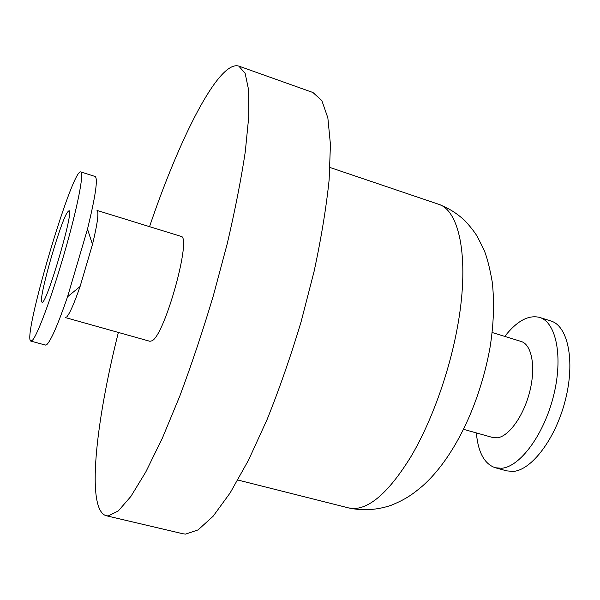 <?xml version="1.0" encoding="UTF-8"?>
<svg xmlns="http://www.w3.org/2000/svg" width="600" height="600" viewBox="0 0 600 600"><rect width="100%" height="100%" fill="white"/><g stroke="black" fill="none" stroke-linecap="round" stroke-linejoin="round"><path stroke-width="0.9" d="M67.455 212.167L68.992 210.728C74.633 209.22 45.968 306.457 42.053 302.13C37.35 302.498 59.843 223.05 67.455 212.167M32.483 340.215C37.718 334.74 52.492 294.66 65.017 250.89C77.588 207.105 84.285 172.395 80.805 171.938C72.255 167.812 21.518 339.96 30.938 341.123L32.483 340.215M476.347 432.915C478.095 452.362 484.403 463.972 495.263 467.745L506.737 470.88L513.067 471.428C531.697 470.347 555.945 438.27 565.523 399.428C575.273 360.608 567.832 325.845 550.92 321L539.58 317.407C528.405 314.685 516.81 321.022 504.795 336.413M495.263 467.745L501.495 468.263C519.84 467.092 543.9 434.835 553.545 395.873C563.355 356.933 556.207 322.155 539.58 317.407M463.62 429.345L492.81 437.535L497.332 437.812C509.055 436.41 523.95 415.47 529.898 390.967C535.957 366.465 531.675 344.452 521.13 341.46L492.165 332.505M118.365 332.438C95.565 422.947 86.04 510.03 106.238 515.737L182.91 533.76L185.595 534.105L198.09 529.898L213.12 516.24L230.175 492.862L248.513 460.162L267.173 419.332C279.457 388.658 290.76 356.175 301.072 321.885L314.197 270.99C321.285 237.825 326.257 207.458 329.13 179.887L330.435 144.488L327.855 117.863L321.832 100.575L312.968 92.528L238.778 66.082C218.708 59.925 179.483 138.255 149.542 226.657M106.238 515.737L108.292 515.925L118.26 510.982L130.898 496.403L145.822 471.93L162.435 437.993L179.895 395.835C191.67 364.267 202.8 330.938 213.3 295.853L227.175 243.96C235.058 210.255 241.095 179.52 245.28 151.762L248.79 116.347L248.64 90.037L245.138 73.335L238.778 66.082M65.422 317.58L149.933 341.303L151.995 340.793C164.94 335.183 192.315 235.74 180.87 236.333L97.012 210.428C99.067 211.972 97.56 223.327 92.475 244.47L87.51 229.065C95.528 196.125 98.078 178.597 95.16 176.49L80.805 171.938M66.81 316.86C69.817 313.41 74.242 303.293 80.085 286.515L92.475 244.47M30.938 341.123L45.465 345.082L47.175 344.228C51.488 339.465 58.282 323.64 67.56 296.767L87.51 229.065M456.832 330.36C470.205 261.337 460.118 210.067 438.24 204.142C448.342 207.855 457.357 213.51 465.293 221.108C470.505 226.822 474.51 231.945 477.285 236.483L483.998 249.833C487.103 257.46 489.87 268.305 492.308 282.39C494.475 302.918 493.702 324.72 489.975 347.805C479.355 405.945 453.368 458.737 422.385 486.12C412.808 494.077 406.537 498.967 391.118 505.312C376.98 510.075 362.835 510.952 348.69 507.938L354.6 508.545C371.46 507.585 390.322 490.147 411.18 456.248C430.942 422.678 448.327 375.067 456.832 330.36M438.24 204.142L330 167.49M348.69 507.938L237.877 480.03M80.085 286.515L67.56 296.767"/></g></svg>

